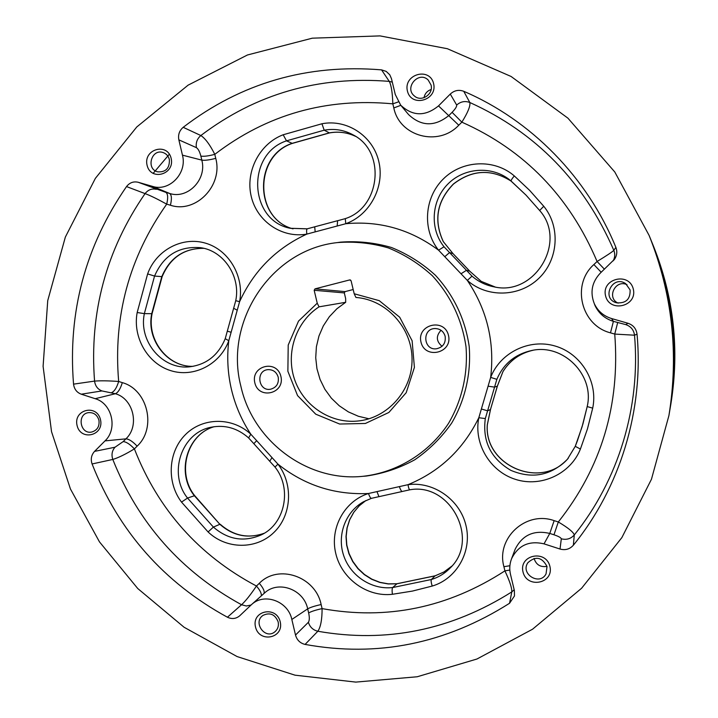 <?xml version="1.0" encoding="UTF-8"?>
<svg xmlns="http://www.w3.org/2000/svg" width="718" height="718" viewBox="0 0 718 718"><rect width="100%" height="100%" fill="white"/><g stroke="black" fill="none" stroke-linecap="round" stroke-linejoin="round"><path stroke-width="1.08" d="M51.534 431.697L43.098 366.333L47.738 300.591L65.347 237.084L95.359 178.369L136.788 126.951L188.125 85.137L247.45 54.981L312.339 38.171L380.019 35.9L447.359 48.716L511.081 76.467L567.92 118.156L614.796 171.997L649.108 235.414C672.326 293.644 678.932 353.696 668.916 415.569L651.459 479.247L621.86 537.611L581.598 588.257L532.559 629.21L476.967 659.007L417.23 676.76L355.778 682.1L294.999 675.171L237.102 656.566L184.104 627.263L137.739 588.518L99.461 541.857L70.436 488.976L51.534 431.697M182.453 155.151L178.854 139.857C177.902 134.813 179.347 130.631 183.189 127.31C241.095 82.938 307.214 63.794 381.554 69.87L386.212 71.414L389.775 74.798L391.472 78.675L395.268 94.48L400.698 105.178C412.679 116.379 425.28 116.621 438.51 105.896L450.285 94.067C454.306 90.378 458.793 89.463 463.756 91.303C530.826 120.059 587.18 177.059 615.882 247.369C617.435 251.497 616.995 255.437 614.563 259.18L600.481 272.939C591.928 281.968 589.864 292.199 594.298 303.651C597.834 311.1 603.596 316.064 611.574 318.541L627.963 323.262C633.24 325.048 636.265 328.682 637.037 334.148C643.974 410.05 620.164 487.701 573.368 545.213C569.787 549.207 565.344 550.482 560.022 549.037L544.02 543.858C529.058 540.403 518.243 545.348 511.575 558.703C509.618 563.801 509.259 569.069 510.516 574.49L514.384 590.609L514.483 595.949L509.547 603.273C445.492 643.813 377.345 657.526 305.087 644.423C300.142 643.22 296.947 640.097 295.511 635.053L291.831 619.463C288.187 601.128 264.269 592.431 251.506 604.61L239.632 615.865C235.944 618.853 231.878 619.311 227.435 617.229C163.812 582.442 118.703 531.356 92.083 463.963C90.495 459.179 91.321 454.988 94.561 451.38L105.007 440.888C117.985 428.879 112.035 403.372 95.198 398.696L81.269 394.2C76.808 392.504 74.232 389.156 73.541 384.148C67.77 311.971 85.424 246.112 126.521 186.572C129.626 182.623 133.53 181.187 138.233 182.282L152.467 186.375C169.26 192.002 187.425 173.226 182.453 155.151L201.812 160.123L200.861 156.102C199.739 151.74 198.258 148.922 196.418 147.657C195.637 142.792 197.118 138.754 200.843 135.531C205.303 138.457 209.952 144.731 214.79 154.352C266.872 114.467 326.214 97.63 392.827 103.841C392.468 92.658 391.274 85.164 389.255 81.376L381.554 69.87M433.6 83.557C429.651 66.684 403.229 74.313 407.411 91.024C411.279 107.826 437.765 100.367 433.6 83.557M633.294 289.049C629.165 271.655 601.19 278.611 605.561 295.843C609.591 313.165 637.638 306.389 633.294 289.049M549.916 566.385C545.895 549.198 518.728 554.879 523 571.923C526.94 589.038 554.17 583.537 549.916 566.385M280.226 621.851C276.448 605.364 251.488 610.587 255.491 626.94C259.189 643.373 284.202 638.311 280.226 621.851M100.493 419.689C96.867 403.669 73.218 409.547 77.059 425.433C80.613 441.399 104.316 435.664 100.493 419.689M171.153 158.373C167.447 142.173 143.142 149.191 147.073 165.239C150.699 181.376 175.057 174.519 171.153 158.373M138.233 182.282L165.894 192.379C167.931 193.878 168.2 197.8 166.702 204.145C157.601 199.101 150.394 195.583 145.072 193.6L126.521 186.572M73.541 384.148L94.561 381.105C100.448 380.621 108.49 380.746 118.667 381.464C113.139 316.476 129.15 257.367 166.702 204.145L170.417 205.231C195.709 213.776 223.244 185.594 215.741 158.346L214.79 154.352C208.525 156.012 203.885 156.596 200.861 156.102M227.435 617.229L241.544 604.744C245.565 601.074 250.528 594.836 256.452 586.032C198.85 555.382 158.166 509.663 134.392 448.894C125.632 454.207 118.434 457.725 112.798 459.448L92.083 463.963M509.547 603.273L511.799 591.901C512.033 588.168 509.735 581.158 504.916 570.873C447.951 607.778 387.011 620.352 322.095 608.613C322.095 619.535 320.677 627.092 317.85 631.257L305.087 644.423M637.037 334.148L634.515 335.207L614.743 334.076C620.217 404.889 601.415 467.517 558.317 521.968C568.117 527.802 573.44 532.128 574.283 534.955L573.368 545.213M463.756 91.303L469.823 102.503C470.523 105.959 467.858 112.511 461.853 122.159C524.391 149.972 569.464 196.418 597.089 261.496C606.898 255.5 612.481 251.785 613.827 250.34L615.882 247.369M652.491 243.734L652.698 244.246C673.574 296.579 679.506 350.555 670.504 406.173L670.406 406.72M652.698 244.246L652.779 244.425C673.601 296.642 679.515 350.492 670.531 405.984L670.504 406.173M652.976 244.937L653.533 246.292C673.861 297.261 679.641 349.828 670.872 404.001L670.63 405.446M653.183 245.43C673.735 296.974 679.578 350.133 670.72 404.907M651.989 242.496L652.204 243.025C673.403 296.175 679.425 350.994 670.28 407.474L670.19 408.039M652.204 243.025L652.276 243.214C673.421 296.238 679.434 350.923 670.316 407.277L670.28 407.474M651.468 241.212L651.693 241.769C673.224 295.753 679.345 351.434 670.056 408.82L669.957 409.404M651.693 241.769L651.764 241.957C673.251 295.816 679.354 351.371 670.091 408.614L670.056 408.82M649.108 235.414L651.244 240.656C673.062 295.385 679.273 351.829 669.858 409.996L668.916 415.569M280.909 376.42C276.924 359.108 250.6 365.65 254.818 382.811C258.713 400.061 285.109 393.688 280.909 376.42M448.49 335.36C444.343 317.589 416.584 324.491 420.981 342.1C425.029 359.799 452.861 353.076 448.49 335.36M240.871 386.23C223.935 321.449 271.171 249.532 337.496 242.576C354.692 241.284 371.655 243.07 388.375 247.925C404.575 254.504 419.213 263.766 432.308 275.703C450.707 295.78 461.934 319.447 466.009 346.713C468.1 373.629 461.988 400.348 448.544 423.351C428.996 452.95 397.413 472.345 363.191 476.285C307.483 482.281 252.907 441.256 240.871 386.23M351.093 280.774L354.189 293.761L379.23 300.654L399.684 317.203L412.114 340.754L414.412 367.401L406.2 392.692L388.878 412.455L365.399 423.467L339.632 424.033L315.749 414.187L297.557 395.6L287.873 371.269L288.214 345.053L298.526 321.09L317.239 303.193L314.17 290.278L315.005 288.86L349.702 279.921L351.093 280.774M345.286 218.685L345.762 223.72L306.819 234.104C306.415 230.981 306.568 229.221 307.277 228.809L307.43 228.818M444.972 256.541L449.549 252.565L472.013 276.143L467.319 280.397L438.572 250.187L444.029 246.768L449.549 252.565L452.959 253.589L443.212 241.499C433.475 220.238 436.867 201.076 453.372 184.023C472.247 169.529 491.597 168.631 511.422 181.322C491.642 168.658 472.318 169.574 453.453 184.068C436.948 201.139 433.555 220.3 443.284 241.553L443.212 241.499M488.33 386.23L494.567 387.119L485.314 418.576L478.816 417.732L490.663 377.39L496.856 379.337L494.567 387.119L497.332 386.185L502.959 371.583C510.013 360.31 520.074 353.193 533.16 350.231C520.101 353.193 510.049 360.301 503.004 371.556L502.959 371.583M371.493 498.31L371.43 498.337C370.569 498.274 369.582 496.668 368.469 493.508L407.995 484.686C408.533 487.89 409.152 489.595 409.834 489.802L409.933 489.766M248.616 437.917L250.815 434.21L277.947 464.142L275.003 467.059C292.361 488.563 284.92 524.023 261.397 534.82C244.102 542.359 228.109 539.783 213.399 527.093L219.852 524.293L194.309 495.671C175.838 472.668 186.904 434.175 214.368 426.663C187.263 434.013 176.143 472.516 194.677 495.635M230.9 332.192L227.301 331.169L235.737 300.689L239.606 301.668L228.791 340.718L225.228 338.69M183.189 127.31L200.843 135.531C256.003 93.78 318.81 75.731 389.255 81.376L392.306 82.139M314.17 290.278L344.308 292.917L345.645 298.535L345.681 302.296L319.061 306.837C296.112 321.7 285.62 352.547 294.371 378.871C302.987 405.239 329.715 423.458 356.936 421.107C387.217 418.756 412.455 390.709 412.051 359.179C412.006 327.659 386.311 299.639 355.922 297.449L354.189 293.761M344.308 292.917L345.071 291.616L353.184 289.534M153.087 173.442L169.376 154.191M317.239 303.193L319.061 306.837M481.231 281.375L495.285 287.056L481.231 281.375L469.626 271.072L453.049 253.66M487.28 424.868L487.334 424.814C484.022 465.874 541.695 490.206 568.288 458.219C541.65 490.241 483.968 465.919 487.28 424.868L490.466 409.538L497.35 386.096M481.266 281.393L469.698 271.162M443.293 241.643L453.013 253.616L469.68 271.108L466.449 270.309L461.243 273.639M503.004 371.502L497.377 386.14L490.511 409.431M271.871 457.797L269.735 461.252L248.599 437.908C237.443 428.099 224.931 424.544 211.092 427.246C181.349 432.694 167.868 473.683 187.533 498.059L194.695 495.653L219.852 524.293C233.206 535.987 248.006 538.967 264.26 533.241C248.24 538.895 233.565 535.906 220.229 524.266M369.016 418.791L358.399 416.278L348.383 411.899L339.291 405.805L331.375 398.194L324.895 389.291L320.04 379.382L316.952 368.765L315.723 357.779L316.396 346.74L318.954 336.006L323.315 325.891L329.347 316.719L336.886 308.767L345.681 302.296M441.023 330.28C435.835 335.979 436.176 341.319 442.046 346.309M445.151 336.302C443.607 331.366 440.278 328.772 435.18 328.539C421.789 328.413 423.207 350.626 436.472 348.777C443.042 347.261 445.932 343.096 445.151 336.302M278.225 377.201C276.556 372.014 273.109 369.501 267.877 369.644C255.42 370.596 258.292 391.651 270.542 389.228C276.457 387.558 279.015 383.547 278.225 377.201M156.336 189.337C151.893 188.331 148.132 189.749 145.072 193.6C106.147 250.124 89.31 312.626 94.561 381.105C95.252 385.97 97.702 389.246 101.911 390.933L81.269 394.2M400.698 105.178L408.587 114.593C421.376 126.565 434.848 126.835 449.001 115.41L452.089 112.322C455.374 108.93 456.899 106.506 456.666 105.043C460.642 101.552 465.031 100.708 469.823 102.503C535.852 132.381 583.851 181.654 613.827 250.34C615.227 253.948 614.994 257.466 613.145 260.894M594.298 303.651L594.971 305.464C598.74 313.416 604.888 318.711 613.396 321.359L625.746 324.608C630.862 326.376 633.788 329.903 634.515 335.207C640.797 406.98 618.351 480.306 574.283 534.955C570.819 538.832 566.493 540.115 561.314 538.805C560.911 537.629 558.46 536.292 553.964 534.784L558.317 521.968L554.152 520.64C525.836 510.471 495.896 538.249 503.91 566.69L504.916 570.873L509.834 570.038M295.511 635.053L308.381 622.291C309.521 620.523 309.611 617.408 308.65 612.939C311.226 611.458 315.714 610.013 322.095 608.613L321.134 604.547C315.534 576.312 278.144 563.747 259.306 583.312L256.452 586.032C260.176 590.411 261.774 593.714 261.235 595.949M94.561 451.38L115.015 447.224L123.164 441.606L125.919 438.851C139.848 425.998 133.467 398.714 115.401 393.724L101.911 390.933M398.337 101.92L392.827 103.841L393.814 107.951C399.45 136.438 438.375 147.073 458.775 125.219L461.853 122.159L452.089 112.322M604.412 269.196L597.089 261.496L593.885 264.547C571.151 284.642 581.041 325.46 610.497 332.847L614.743 334.076L617.677 322.588M514.187 589.774L511.799 591.901C451.092 630.153 386.437 643.274 317.85 631.257C313.039 630.081 309.889 627.092 308.381 622.291M251.031 605.041L246.337 606.001L241.544 604.744C181.223 571.69 138.305 523.26 112.798 459.448C111.272 454.781 112.008 450.698 115.015 447.224M123.164 441.606C126.215 441.776 129.967 444.2 134.392 448.894L137.138 446.156C156.802 428.081 147.791 389.596 122.32 382.631L118.667 381.464C116.774 387.657 114.467 391.346 111.73 392.549M431.132 89.49C427.219 90.872 424.85 93.618 423.997 97.72M431.033 84.975L428.188 80.03C418.738 70.445 403.83 87.758 414.403 95.988C421.34 102.441 433.744 94.255 431.033 84.975M627.038 284.714C615.389 279.006 606.252 297.943 618.135 303.131M630.108 289.928L625.665 283.628C612.472 274.554 600.903 298.562 616.403 302.772C625.863 303.588 630.431 299.307 630.108 289.928M534.048 558.407C536.113 564.77 540.421 567.426 546.972 566.358M547.017 566.502C542 557.069 535.619 555.804 527.892 562.697C519.976 573.915 539.801 586.175 546.048 573.888L547.017 566.502M278.144 621.824C275.048 614.33 270.031 612.167 263.084 615.344C252.53 622.084 264.924 639.9 274.68 631.966C277.785 629.381 278.943 626.006 278.144 621.824M98.922 420.174C97.217 414.851 93.753 412.338 88.547 412.644C76.655 413.972 80.066 434.641 91.742 432.03C97.316 430.315 99.712 426.366 98.922 420.174M169.367 159.54C168.443 156.066 166.37 153.742 163.148 152.575C151.561 148.312 145.628 168.892 157.583 171.817C165.795 172.374 169.726 168.281 169.367 159.54M337.038 242.639L340.511 242.145C357.735 240.853 374.715 242.63 391.454 247.495C407.671 254.073 422.337 263.344 435.449 275.29C453.866 295.385 465.111 319.07 469.186 346.363C471.286 373.306 465.165 400.043 451.694 423.064C441.498 437.585 429.193 449.818 414.798 459.762C399.504 468.145 383.313 473.575 366.225 476.052L363.191 476.285M345.762 223.72C379.642 220.606 410.579 229.428 438.572 250.187C422.166 229.805 424.239 197.728 443.257 179.033C462.069 160.141 494.298 158.534 514.303 175.928L529.669 190.405L543.75 206.263C560.713 226.915 558.407 259.826 538.76 278.413C519.32 297.225 486.948 297.925 467.319 280.397C487.046 309.736 494.828 342.064 490.663 377.39C500.15 352.646 529.238 338.295 555.131 346.031C581.104 353.471 598.309 381.743 592.7 408.138L587.459 428.897L580.413 449.046C570.577 474.006 541.022 487.621 515.533 479.391C489.963 471.439 473.476 443.598 478.816 417.732C463.316 449.342 439.712 471.663 407.995 484.686C433.448 481.159 459.915 499.602 465.964 525.468C472.3 551.262 456.819 578.825 432.2 586.067L412.446 591.076L392.396 594.289C367.095 597.286 341.589 578.717 335.755 553.425C329.643 528.197 344.317 501.101 368.469 493.508C334.624 495.043 304.45 485.26 277.947 464.142C293.617 484.426 291.652 515.659 273.711 532.648C255.949 549.853 226.215 549.36 208.094 531.957L181.519 502.097C166.361 482.065 168.156 451.586 185.567 434.498C202.79 417.203 232.39 416.898 250.815 434.21C241.724 420.461 235.271 405.544 231.447 389.461C227.696 373.369 226.807 357.115 228.791 340.718C220.094 364.6 193.582 378.027 170.597 370.605C147.522 363.461 132.507 337.218 137.174 312.518L147.63 273.908C156.048 250.232 182.166 236.168 205.501 243.16C228.898 249.873 244.506 276.502 239.606 301.668C253.759 270.803 276.161 248.275 306.819 234.104C282.03 238.52 256.999 221.386 251.237 196.445C245.206 171.566 259.53 143.69 283.179 134.76L321.942 123.765C346.875 118.856 372.821 135.837 378.772 161.335C385.01 186.761 369.869 215.131 345.762 223.72M349.702 279.921L350.528 280.02M315.005 288.86L345.071 291.616M283.179 134.76L286.5 140.845L292.325 143.403C253.759 156.057 254.531 218.954 293.043 228.854C254.262 218.766 253.472 156.039 292.046 143.376L329.248 132.893C338.429 131.241 347.216 132.408 355.616 136.384C347.297 132.453 338.591 131.295 329.472 132.929L324.195 130.191L286.5 140.845C246.05 154.128 248.958 220.507 290.269 228.288L307.142 228.862M337.747 220.695L345.107 218.685C380.666 207.655 386.122 151.435 353.319 134.993C344.191 129.967 334.48 128.36 324.195 130.191L321.942 123.765M315.157 231.618L314.699 226.816M290.269 228.288L307.277 228.809L337.595 220.695L337.209 225.739M543.75 206.263L539.658 210.5L525.998 195.09L510.157 180.254C492.234 165.481 464.07 167.393 447.754 184.176C431.267 200.78 429.615 228.88 444.029 246.768M472.013 276.143C478.332 281.644 485.628 285.208 493.903 286.814C534.407 296.66 567.696 241.903 539.658 210.5L525.998 195.099L511.09 181.035C510.911 180.406 511.979 178.71 514.303 175.928M592.7 408.138L587.18 406.576C594.8 375.164 563.415 343.518 532.056 350.42C515.273 354.046 503.533 363.685 496.856 379.337M481.625 409.072L487.594 410.822L490.511 409.493L487.334 424.814M485.314 418.576C482.334 441.31 490.834 458.56 510.821 470.344C532.271 479.337 551.146 475.63 567.453 459.224L575.262 446.336L580.413 449.046M567.453 459.224L575.28 446.3L577.407 440.78L582.935 423.898L587.189 406.603M435.207 575.809L444.011 571.941L451.828 566.143L443.948 571.986L434.946 575.89L396.785 583.815L388.214 583.958L379.723 582.415L371.646 579.255L364.277 574.597L357.878 568.62L352.691 561.548L348.903 553.65L346.65 545.204L346.013 536.534L347.018 527.945L349.63 519.769L353.75 512.293L359.233 505.804L365.884 500.536M371.368 498.346L363.595 501.72C345.385 511.808 336.769 535.323 343.698 555.651C350.501 576.015 371.816 590.008 392.683 587.539L431.365 579.516C438.635 577.281 444.918 573.422 450.213 567.938C480.162 539.73 450.339 482.281 409.834 489.802L402.277 491.462M432.2 586.067C431.15 582.648 430.872 580.458 431.365 579.516L435.072 575.809L396.973 583.734L388.42 583.869L379.957 582.334L371.879 579.166L364.493 574.508L358.085 568.521L352.879 561.44L349.083 553.533L346.812 545.079L346.166 536.409L347.153 527.838L349.747 519.679L353.839 512.23L359.287 505.768L365.893 500.536M392.396 594.289C391.947 590.761 392.046 588.509 392.683 587.539L396.973 583.734M181.519 502.097L187.533 498.059L213.399 527.093L208.094 531.957M193.07 366.351C167.474 367.149 146.167 339.856 151.704 313.757L161.774 276.708C169.888 257.663 183.907 248.213 203.849 248.338C184.194 248.195 170.283 257.627 162.142 276.645L154.549 276.071L144.354 313.631C138.394 341.436 162.6 370.057 189.696 366.799C206.434 364.645 218.281 355.284 225.219 338.708L227.301 331.151M137.174 312.518L144.354 313.631L152.072 313.694L162.142 276.645M235.737 300.689C240.889 276.295 223.442 250.591 200.546 247.683C178.899 245.951 163.569 255.411 154.549 276.071L147.63 273.908M575.262 446.318L582.101 426.743L587.198 406.559C594.8 375.173 563.37 343.509 532.056 350.42M399.441 486.858C400.536 489.891 401.461 491.435 402.224 491.498L378.951 496.668L377.058 491.848M379.059 496.623L371.43 498.337L363.595 501.72M269.735 461.252L274.994 467.05M253.813 443.67L256.514 440.852M233.637 308.264L237.021 310.086M165.894 192.379L169.645 193.465L152.467 186.375M170.417 205.231C171.925 198.877 171.674 194.955 169.645 193.465C187.64 199.505 207.134 179.455 201.812 160.123C204.827 160.59 209.468 159.997 215.741 158.346M196.418 147.657L178.854 139.857M458.775 125.219L438.51 105.896M456.666 105.043L450.285 94.067M610.497 332.847L613.396 321.359L611.574 318.541M625.746 324.608L627.963 323.262M553.964 534.784L549.773 533.438L544.02 543.858M554.152 520.64L549.773 533.438C533.797 529.776 522.246 535.072 515.129 549.324L511.575 558.703M560.022 549.037L561.314 538.805M308.65 612.939L307.681 608.855L291.831 619.463M321.134 604.547C314.753 605.947 310.266 607.383 307.681 608.855C303.786 589.254 278.162 580.009 264.484 593.05L264.224 593.283M137.138 446.156C132.704 441.462 128.971 439.03 125.919 438.851L105.007 440.888M122.32 382.631C120.427 388.824 118.12 392.522 115.401 393.724L95.198 398.696M400.824 105.322L393.814 107.951M601.19 272.257L593.885 264.547M509.897 565.721L503.91 566.69M263.883 593.589C264.897 591.56 263.371 588.132 259.306 583.312M337.496 242.576L337.029 242.639M292.325 143.403L329.472 132.929M510.157 180.254L511.09 181.035M152.072 313.703C146.535 339.946 167.859 367.167 193.079 366.351M251.506 604.61L264.296 593.221M613.872 260.087L614.563 259.18"/></g></svg>
